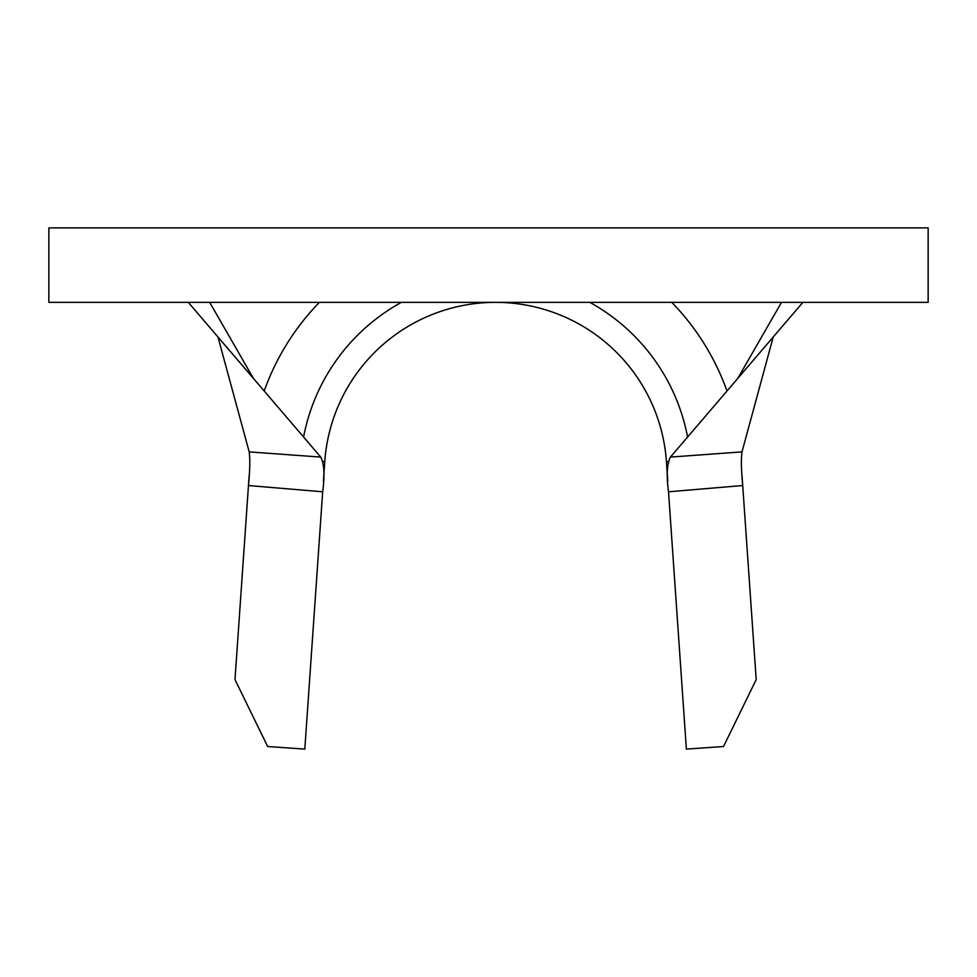 <?xml version="1.0" encoding="UTF-8"?>
<svg xmlns="http://www.w3.org/2000/svg" width="977" height="977" viewBox="0 0 977 977"><rect width="100%" height="100%" fill="white"/><g stroke="black" fill="none" stroke-linecap="round" stroke-linejoin="round"><path stroke-width="1.47" d="M48.85 302.357L48.85 227.897L928.15 227.897L928.15 302.357L48.85 302.357M668.219 461.62L666.436 461.755L667.767 481.026L666.436 461.755A171.256 171.256 0 0 0 495.595 302.357A171.256 171.256 0 0 1 666.436 461.755A171.256 171.256 0 0 0 495.595 302.357A171.256 171.256 0 0 0 324.755 461.755A171.256 171.256 0 0 1 495.595 302.357A171.256 171.256 0 0 0 324.755 461.755L323.424 480.94L324.755 461.755L322.972 461.62M668.524 491.871L686.379 749.103L723.517 746.526L756.198 679.613L742.715 485.532L668.524 491.797C666.314 475.555 666.949 463.977 670.43 457.089L741.995 451.887L773.222 337.004M802.874 302.357L670.43 457.089M726.998 390.995A245.703 245.703 0 0 0 671.785 302.357M319.394 302.357A245.703 245.703 0 0 0 264.193 390.995M249.147 475.652L248.476 485.459C249.941 470.279 250.185 459.08 249.196 451.887L217.969 337.004M741.995 451.887C741.006 459.031 741.25 470.23 742.715 485.459L742.715 485.532M742.032 475.665L742.715 485.459M249.196 451.887L320.761 457.089L188.317 302.357M320.761 457.089C324.242 463.928 324.877 475.506 322.666 491.797L248.463 485.532L234.993 679.613L267.661 746.526L304.812 749.103L322.666 491.871M303.591 437.037A195.449 195.449 0 0 1 401.388 302.357M589.79 302.357A195.449 195.449 0 0 1 687.588 437.037M737.782 378.392L781.515 302.357M209.676 302.357L253.409 378.392"/></g></svg>
